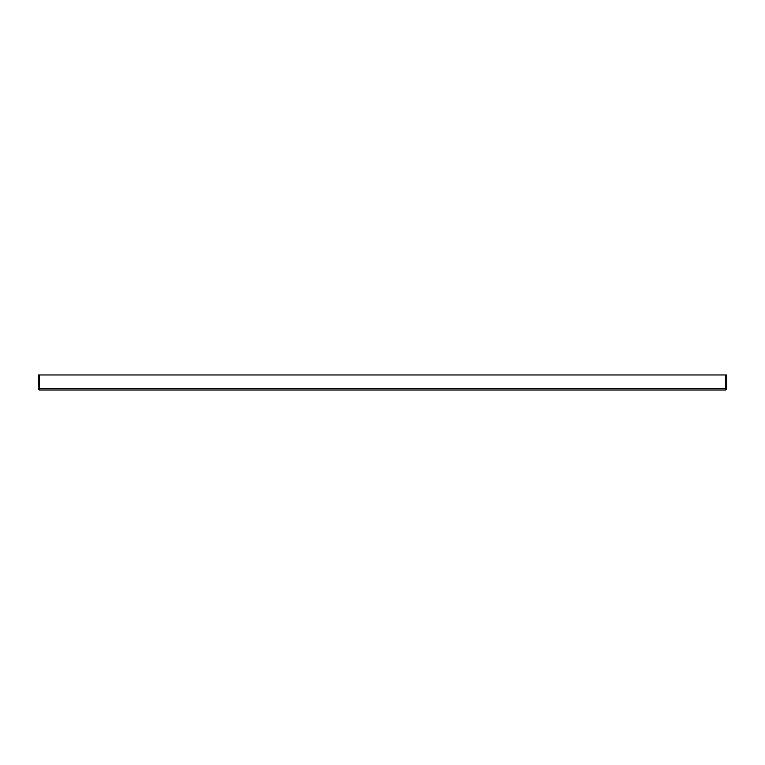 <?xml version="1.0" encoding="UTF-8"?>
<svg xmlns="http://www.w3.org/2000/svg" width="765" height="765" viewBox="0 0 765 765"><rect width="100%" height="100%" fill="white"/><g stroke="black" fill="none" stroke-linecap="round" stroke-linejoin="round"><path stroke-width="1.15" d="M725.459 374.974L726.75 374.974L726.75 388.735L725.459 390.026L39.541 390.026L38.25 388.735L38.25 374.974L39.541 374.974L39.541 388.735L38.633 389.653L39.541 388.735L725.459 388.735L726.368 389.653L725.459 388.735L725.459 374.974L39.541 374.974"/></g></svg>
